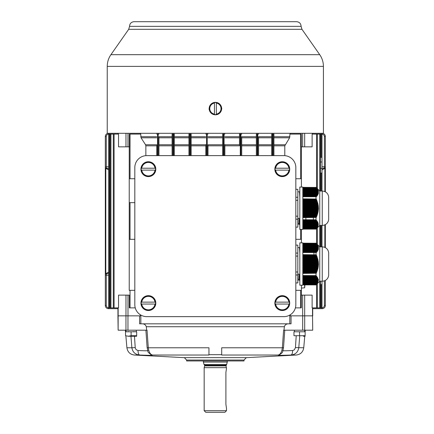 <?xml version="1.0" encoding="UTF-8"?>
<svg xmlns="http://www.w3.org/2000/svg" width="434" height="434" viewBox="0 0 434 434"><rect width="100%" height="100%" fill="white"/><g stroke="black" fill="none" stroke-linecap="round" stroke-linejoin="round"><path stroke-width="0.65" d="M226.477 408.313L225.902 404.331L225.902 372.443L226.477 368.455M226.488 408.291L226.488 410.705L224.893 412.3L205.759 412.3L204.164 410.705L226.477 410.705M226.477 367.658L204.164 367.658L204.164 410.705M226.011 365.249L204.653 365.249L204.018 364.473L226.64 364.473L226.011 365.873L204.647 365.873L204.164 367.658M226.64 364.473L227.286 362.064L203.372 362.064L203.372 360.963M186.631 360.046L244.022 360.046L244.022 360.963L186.631 360.963L186.631 360.046L184.363 357.654L134.431 355.039C130.162 354.507 127.65 352.088 126.907 347.775L125.903 336.252M299.704 336.252L298.776 347.775C298.001 352.153 295.375 354.578 290.916 355.039C281.856 355.397 277.576 355.397 278.08 355.039C280.342 354.583 281.769 352.164 282.355 347.775L221.703 347.775L221.703 355.039L278.08 355.039A4.785 4.752 70.7 0 0 279.529 354.757M221.703 354.676L208.949 354.676L208.949 355.039L152.578 355.039C153.093 355.397 148.819 355.397 139.743 355.039C135.283 354.583 132.663 352.164 131.876 347.775L126.907 347.775M125.372 330.193L125.524 331.95M305.281 330.193L305.129 331.95M304.755 336.252L303.746 347.775L295.445 347.607L296.183 336.252M208.949 354.676L208.949 347.775L148.298 347.775L147.039 330.193L146.681 330.193L146.285 326.726C145.661 324.789 144.294 323.818 142.184 323.818M288.469 323.818C286.353 323.824 284.986 324.789 284.368 326.726L283.972 330.193L283.614 330.193L282.355 347.775L283.516 347.688L284.758 330.236M145.895 330.236L147.137 347.688L148.298 347.775C148.878 352.153 150.305 354.578 152.578 355.039A4.785 4.752 109.3 0 1 151.13 354.757M312.719 330.193L312.518 315.844L312.719 330.193M289.809 323.818L289.809 315.844L291.057 315.844L291.057 323.818L139.596 323.818L139.596 315.844L140.849 315.844L140.849 323.818M289.809 315.844L302.666 315.844L302.666 295.12L312.127 295.12L312.127 307.874L316.56 307.874L316.56 284.411M127.992 133.298L127.992 146.849L118.525 146.849L118.525 134.095L114.093 134.095L114.093 307.874L118.525 307.874L118.525 295.12L127.992 295.12L127.992 315.844L140.849 315.844M118.146 307.874L118.135 330.193L117.934 315.844L125.974 315.844L125.974 295.12M304.679 295.12L304.679 315.844L312.518 315.844L312.507 307.874M127.97 315.844L127.97 330.193L146.681 330.193M127.97 330.193L125.958 330.193L125.958 315.844L127.992 315.844M118.135 330.193L125.958 330.193L125.963 331.788M283.972 330.193L302.682 330.193L302.682 315.844M304.701 315.844L304.701 330.193L312.518 330.193M304.69 331.788L304.69 330.193L302.682 330.193M134.475 336.252L135.251 347.954L136.086 349.647L138.028 350.515C145.113 350.873 148.439 350.873 148.021 350.515M282.632 350.515C282.23 350.873 285.556 350.873 292.624 350.515L294.306 349.88L295.445 347.607M134.431 355.039L139.743 355.039A4.785 1.937 -87.7 0 1 138.028 350.515M184.363 357.654L246.29 357.654L296.221 355.039L290.916 355.039A4.785 1.937 -92.3 0 0 292.624 350.515M312.708 307.874L312.708 315.844M117.95 134.095L117.95 133.298M320.514 157.347L321.203 157.347L321.203 134.095L322.001 134.095L322.001 173.144L321.203 173.025L322.001 173.144L322.001 191.041L322.001 173.144L320.514 173.025M322.001 246.843L322.001 225.42M317.357 283.614L317.357 307.874L320.514 307.874L320.514 281.221L320.514 307.874L322.001 307.874L322.001 281.221L322.001 284.747L321.203 284.623L322.001 284.747L322.001 307.874L322.001 284.747L320.514 284.623M134.817 290.335L129.234 290.335L129.234 202.651L129.234 239.318L134.817 239.318M134.817 178.737L129.234 178.737L129.234 146.849L129.234 202.651L134.817 202.651M301.418 295.12L301.418 290.335L301.418 295.12M316.56 187.851L316.56 134.095L312.127 134.095L312.127 146.849L302.666 146.849L302.666 133.298M295.836 178.737L301.418 178.737L301.418 146.849L301.418 187.059M300.621 178.737L300.621 134.095L301.326 134.095L301.326 146.849L302.666 146.849M284.791 155.654L284.791 145.824L273.919 145.824M300.621 134.095L289.928 134.095L289.608 137.79L284.791 145.824M301.418 242.856L301.418 229.407L301.418 239.318L295.836 239.318M295.836 290.335L301.418 290.335L301.418 285.203M127.992 146.849L129.332 146.849L129.332 134.095L130.032 134.095L130.032 178.737M145.862 145.824L145.531 144.75L156.739 144.75L156.739 155.622L156.739 145.824L145.862 145.824L145.862 155.654M145.531 144.75L141.045 137.79L140.724 134.095L130.032 134.095M302.666 295.12L301.326 295.12L301.326 307.874L295.408 307.874M302.666 315.844L312.507 315.844M118.146 315.844L125.974 315.844M127.992 295.12L129.332 295.12L129.332 307.874L135.251 307.874M140.394 315.844L140.394 314.802M290.259 314.802L290.259 315.844M114.093 307.874L108.657 307.874L108.657 134.095L109.455 134.095L109.455 307.874M317.357 307.874L316.56 307.874M140.394 133.298L140.394 134.095M158.969 136.721L158.969 155.622L158.969 136.721L172.081 136.721M205.787 155.622L205.787 144.549M208.016 144.989L208.016 155.622M224.866 144.549L224.866 155.622M239.487 145.824L239.487 134.095L239.487 145.824L224.866 145.824M241.722 136.721L241.722 155.622L241.722 136.721L256.342 136.721L256.342 134.095L257.14 134.095L257.14 155.622M258.572 136.721L258.572 155.622L258.572 136.721L271.684 136.721L271.684 134.095L272.481 134.095L272.481 155.622M290.259 134.095L290.259 133.298M222.637 155.622L222.637 134.095L224.866 134.095M188.931 155.622L188.931 134.095L191.166 134.095L191.166 155.622M173.519 155.622L173.519 134.095L174.316 134.095L174.316 155.622M172.081 155.622L172.081 134.095L172.878 134.095L172.878 155.622M173.519 134.095L172.878 134.095M273.122 155.622L273.122 134.095L273.919 134.095L273.919 155.622M271.684 134.095L271.684 155.622L271.684 145.824L258.572 145.824M258.572 144.75L271.684 144.75L271.684 136.721M271.684 144.75L271.684 145.824M273.122 134.095L272.481 134.095M156.739 144.75L156.739 145.824M158.171 155.622L158.171 134.095L157.537 134.095L157.537 155.622M256.342 134.095L256.342 155.622L256.342 145.824L241.722 145.824M241.722 144.75L256.342 144.75L256.342 136.721M256.342 144.75L256.342 145.824M257.774 155.622L257.774 134.095L257.14 134.095M158.171 134.095L158.969 134.095M156.739 134.095L157.537 134.095M257.774 134.095L258.572 134.095M205.787 134.095L208.016 134.095M239.487 134.095L241.722 134.095M110.144 307.874L110.144 134.095L109.455 134.095M110.144 134.095L110.941 134.095L110.941 307.874M114.093 134.095L113.296 134.095L113.296 307.874L113.296 134.095L110.941 134.095M320.514 168.376L322.001 168.376L322.001 191.041M321.203 134.095L320.514 134.095L320.514 191.041L320.514 134.095L317.357 134.095L317.357 188.649M322.001 157.227L321.203 157.347L322.001 157.227L322.001 134.095L322.001 161.996L320.514 161.996M320.514 246.843L320.514 225.42L320.514 246.843M316.56 134.095L317.357 134.095M317.357 227.812L317.357 244.451M324.844 191.589L324.844 168.365L325.332 168.365L325.332 136.488A3.19 3.19 0 0 0 322.142 133.298L322.142 134.258A2.23 2.23 0 0 1 324.377 136.488L324.377 166.781L322.001 166.781M322.001 169.846L324.844 168.365A0.955 0.347 -136.4 0 0 324.377 167.909A0.955 0.45 180 0 1 325.332 168.365L325.332 191.823M325.332 224.638L325.332 247.624M325.332 280.44L325.332 305.482A3.19 3.19 0 0 1 322.142 308.672L312.708 308.672M325.332 166.781L324.377 166.781L324.377 167.909L322.001 168.875M221.405 110.274L221.779 108.587L221.405 106.894L221.779 108.587L221.405 110.279M209.405 106.894L209.052 109.053L209.405 110.285M107.236 66.386L323.422 66.386L323.422 133.298L107.236 133.298L107.236 66.386C107.263 62.105 108.495 58.205 110.925 54.679L319.728 54.679L301.956 29.3L301.098 26.355L129.56 26.355C129.733 23.544 131.22 21.993 134.019 21.7L296.634 21.7C299.433 21.993 300.919 23.544 301.098 26.355M289.402 168.213L275.172 168.213A7.177 7.177 0 0 0 275.172 170.128L289.402 170.128A7.177 7.177 0 0 0 289.402 168.213L288.935 168.213A6.716 6.716 0 0 0 275.639 168.213L275.172 168.213M282.284 176.6A7.427 7.427 0 0 0 288.719 165.457A7.427 7.427 0 0 0 275.85 165.457A7.427 7.427 0 0 0 282.284 176.6M275.172 170.128L275.639 170.128A6.716 6.716 0 0 0 288.935 170.128L289.402 170.128M299.086 275.058L299.124 276.127L299.059 274.131L297.876 274.131L298.239 280.472L297.832 280.472M299.818 253L299.482 247.597L297.832 247.592M299.124 276.132L299.417 280.467L299.823 280.472M295.836 253.082L297.832 253.082L297.832 245.123L295.836 245.123M297.832 253.082L297.832 256.071L295.836 256.071M295.836 271.993L297.832 271.993L297.832 256.071M297.832 271.993L297.832 274.982L295.836 274.982M295.836 282.941L297.832 282.941L297.832 274.982M299.281 279.474L298.266 279.474L298.044 277.104M155.481 302.135L141.251 302.135A7.177 7.177 0 0 0 141.251 304.05L155.481 304.05A7.177 7.177 0 0 0 155.481 302.135L155.019 302.135A6.716 6.716 0 0 0 141.717 302.135L141.251 302.135M148.368 310.522A7.427 7.427 0 0 0 154.802 299.379A7.427 7.427 0 0 0 141.934 299.379A7.427 7.427 0 0 0 148.368 310.522M141.251 304.05L141.717 304.05A6.716 6.716 0 0 0 155.019 304.05L155.481 304.05M155.481 168.213L141.251 168.213A7.177 7.177 0 0 0 141.251 170.128L155.481 170.128A7.177 7.177 0 0 0 155.481 168.213L155.019 168.213A6.716 6.716 0 0 0 141.717 168.213L141.251 168.213M148.368 176.6A7.427 7.427 0 0 0 154.802 165.457A7.427 7.427 0 0 0 141.934 165.457A7.427 7.427 0 0 0 148.368 176.6M141.251 170.128L141.717 170.128A6.716 6.716 0 0 0 155.019 170.128L155.481 170.128M295.836 304.684A11.957 11.957 0 0 1 283.879 316.641L146.773 316.641A11.957 11.957 0 0 1 134.817 304.684L134.817 167.578A11.957 11.957 0 0 1 146.773 155.622L283.879 155.622A11.957 11.957 0 0 1 295.836 167.578L295.836 304.684M302.813 242.856L302.813 285.203L299.823 285.203L299.823 242.856L302.813 242.856M313.923 252.545L314.373 269.264M322.25 281.221L322.25 246.843C325.809 247.125 327.952 249.013 328.674 252.512L328.674 275.552C327.952 279.051 325.809 280.939 322.25 281.221L319.755 281.221L319.755 246.843L316.028 243.121M302.813 275.601L316.109 275.601L302.813 275.514M318.426 247.196L302.813 246.979M302.813 257.801L317.249 257.801L317.086 257.308L302.813 257.308M302.813 251.215L317.249 250.966L302.813 250.966M302.813 250.217L317.786 249.968L302.813 249.968M302.813 277.597L317.542 277.597L302.813 277.348M302.813 260.791L317.981 260.791L317.889 260.297L302.813 260.297M302.813 244.239L316.728 243.989L317.319 244.705L302.813 244.488M302.813 243.989L316.956 244.206L316.326 243.49L302.813 243.74M302.813 251.465L316.912 251.465L302.813 251.715M302.813 280.586L318.258 280.337L302.813 280.337M302.813 272.753L316.326 272.753L316.755 272.254L302.813 272.254M302.813 251.964L316.527 251.964L302.813 252.208M302.813 250.467L317.542 250.467L302.813 250.716M302.813 282.078L317.981 281.829L302.813 281.829M302.813 265.776L318.176 265.776L318.464 265.277L302.813 265.277M302.813 249.219L318.122 248.975L302.813 248.975M302.813 283.576L317.249 283.326L302.813 283.326M302.813 282.328L317.786 282.328L302.813 282.577M302.813 261.29L318.057 261.29L318.372 261.789L302.813 261.789M302.813 247.228L318.214 247.228L318.491 247.695L302.813 247.478M302.813 277.847L317.786 278.096L302.813 278.096M302.813 276.599L316.912 276.599L302.813 276.349M302.813 245.948L318.133 246.197L302.813 245.986M302.813 254.812L316.109 254.812L302.813 254.639M302.813 244.738L317.086 244.488M302.813 275.85L316.527 276.1L302.813 276.1M302.813 282.827L317.542 282.827L302.813 283.076M302.813 263.78L318.258 263.78L318.241 263.286L302.813 263.286M302.813 245.454L317.91 245.698L302.813 245.487M302.813 258.301L317.4 258.301L317.78 258.8L302.813 258.8M302.813 246.23L317.981 246.23L318.306 246.696L302.813 246.447M302.813 280.087L318.241 279.838L318.258 280.337M302.813 279.838L318.491 279.621L318.176 279.339L302.813 279.339M302.813 255.311L316.326 255.311L316.755 255.81L302.813 255.81M302.813 264.279L318.507 264.279L318.241 264.778L302.813 264.778M302.813 248.725L318.214 248.476L302.813 248.476M302.813 279.588L318.214 279.588M302.813 259.299L317.666 259.299L318.03 259.798L302.813 259.798M302.813 267.767L317.889 267.767L318.225 267.268L302.813 267.268M302.813 276.849L317.249 277.098L302.813 277.098M318.306 246.696L302.813 246.479M302.813 270.756L317.086 270.756L317.482 270.257L302.813 270.257M302.813 268.266L318.03 268.266L317.666 268.765L302.813 268.765M302.813 246.729L318.372 246.946L302.813 246.946M302.813 281.579L318.122 281.335L302.813 281.335M302.813 278.34L317.981 278.59L302.813 278.59M302.813 256.31L316.728 256.31L317.14 256.809L302.813 256.809M302.813 243.241L316.109 243.241L302.813 243.154M302.813 284.568L316.527 284.324L302.813 284.324M302.813 269.264L317.78 269.264L317.4 269.764L302.813 269.764M302.813 247.727L318.241 247.478M302.813 244.988L317.542 245.237L302.813 245.237M302.813 283.825L316.912 283.825L302.813 284.075M302.813 280.836L318.214 280.836L302.813 281.086M302.813 266.275L318.372 266.275L318.057 266.769L302.813 266.769M302.813 243.49L316.549 243.707L316.109 243.241M302.813 271.255L317.14 271.255L316.728 271.755L302.813 271.755M302.813 247.977L318.258 247.977L302.813 248.226M302.813 278.84L318.122 279.089L302.813 279.089M302.813 262.288L318.176 262.288L318.464 262.787L302.813 262.787M302.813 245.736L318.03 245.948M302.813 249.469L317.981 249.469L302.813 249.718M319.755 281.221L316.028 284.943M302.813 248.443L318.464 248.687L318.241 248.226M302.813 244.955L317.249 244.738M302.813 247.944L318.258 247.727M302.813 248.937L318.176 248.725M318.426 248.937L318.122 248.975M302.813 249.436L318.057 249.219M318.306 249.436L317.981 249.469M302.813 249.935L317.889 249.718M318.133 249.935L317.786 249.968M302.813 250.434L317.666 250.217M317.91 250.434L317.542 250.467M302.813 250.933L317.4 250.716M317.639 250.933L317.249 250.966M302.813 251.432L317.086 251.215M317.319 251.432L316.912 251.465M302.813 251.926L316.728 251.715M316.956 251.926L316.527 251.964M302.813 252.425L316.326 252.208M316.549 252.425L316.028 252.545L316.028 254.639M316.332 254.812L316.326 255.311M316.755 255.81L316.728 256.31M317.14 256.809L317.086 257.308M317.482 257.801L317.4 258.301M317.78 258.8L317.666 259.299M318.03 259.798L317.889 260.297M318.225 260.791L318.057 261.29M318.372 261.789L318.176 262.288M318.464 262.787L318.241 263.286M318.507 263.78L318.507 264.279M318.464 265.277L318.241 264.778M318.372 266.275L318.176 265.776M318.225 267.268L318.057 266.769M318.03 268.266L317.889 267.767M317.78 269.264L317.666 268.765M317.482 270.257L317.4 269.764M317.14 271.255L317.086 270.756M316.755 272.254L316.728 271.755M316.332 273.246L316.326 272.753M302.813 273.425L316.109 273.246L302.813 273.246M316.028 273.425L316.028 275.514M302.813 275.639L316.109 275.601M302.813 276.132L316.527 276.1M302.813 276.632L316.912 276.599M302.813 277.131L317.249 277.098M302.813 277.63L317.542 277.597M302.813 278.129L317.786 278.096M302.813 278.628L317.981 278.59M302.813 279.122L318.122 279.089M302.813 280.619L318.214 280.836M302.813 281.118L318.122 281.335M302.813 281.617L317.981 281.829M302.813 282.111L317.889 282.078M302.813 282.61L317.666 282.577M302.813 283.109L317.4 283.076M302.813 283.608L317.086 283.576M302.813 284.107L316.728 284.075M302.813 284.606L316.326 284.568M316.332 284.606L316.028 284.905L302.813 284.905M302.813 284.818L316.109 284.818M302.813 252.458L316.109 252.458M302.813 252.545L316.028 252.545M302.813 243.957L316.755 243.957M302.813 243.458L316.332 243.458M302.813 279.621L318.491 279.621M302.813 280.12L318.507 280.12M302.813 247.445L318.464 247.445M302.813 244.456L317.14 244.456M302.813 187.059L302.813 229.407L299.823 229.407L299.823 187.059L302.813 187.059M313.381 219.718L312.925 202.998M305.905 219.718L305.455 202.998M322.25 225.42L322.25 191.041C325.809 191.323 327.952 193.211 328.674 196.71L328.674 219.75C327.952 223.25 325.809 225.137 322.25 225.42L319.755 225.42L319.755 191.041L316.028 187.32M302.813 219.805L316.109 219.805L302.813 219.718M318.426 191.394L302.813 191.177M302.813 202.005L317.249 202.005L317.086 201.506L302.813 201.506M302.813 195.414L317.249 195.164L302.813 195.164M302.813 194.416L317.786 194.166L302.813 194.166M302.813 221.796L317.542 221.796L302.813 221.546M302.813 204.994L317.981 204.994L317.889 204.495L302.813 204.495M302.813 188.437L316.728 188.188L317.319 188.904L302.813 188.687M302.813 188.188L316.956 188.405L316.326 187.694L302.813 187.944M302.813 195.663L316.912 195.663L302.813 195.913M302.813 224.785L318.258 224.535L302.813 224.535M302.813 216.951L316.326 216.951L316.755 216.452L302.813 216.452M302.813 196.163L316.527 196.163L302.813 196.412M302.813 194.665L317.542 194.665L302.813 194.915M302.813 226.282L317.981 226.033L302.813 226.033M302.813 209.975L318.176 209.975L318.464 209.476L302.813 209.476M302.813 193.423L318.122 193.173L302.813 193.173M302.813 227.774L317.249 227.524L302.813 227.524M302.813 226.526L317.786 226.526L302.813 226.776M302.813 205.494L318.057 205.494L318.372 205.987L302.813 205.987M302.813 191.427L318.214 191.427L318.491 191.893L302.813 191.676M302.813 222.045L317.786 222.295L302.813 222.295M302.813 220.797L316.912 220.797L302.813 220.548M302.813 190.152L318.133 190.401L302.813 190.184M302.813 199.016L316.109 199.016L302.813 198.837M302.813 188.936L317.086 188.687M302.813 220.054L316.527 220.304L302.813 220.304M302.813 227.025L317.542 227.025L302.813 227.275M302.813 207.984L318.258 207.984L318.241 207.485L302.813 207.485M302.813 189.653L317.91 189.902L302.813 189.685M302.813 202.504L317.4 202.504L317.78 202.998L302.813 202.998M302.813 190.434L317.981 190.434L318.306 190.895L302.813 190.645M302.813 224.286L318.258 224.286L302.813 224.036M302.813 199.515L316.326 199.515L316.755 200.009L302.813 200.009M302.813 208.483L318.507 208.483L318.241 208.976L302.813 208.976M302.813 192.924L318.214 192.674L302.813 192.674M302.813 223.787L318.214 223.787L302.813 223.537M302.813 203.497L317.666 203.497L318.03 203.996L302.813 203.996M302.813 211.966L317.889 211.966L318.225 211.472L302.813 211.472M302.813 221.047L317.249 221.297L302.813 221.297M318.306 190.895L302.813 190.683M302.813 214.955L317.086 214.955L317.482 214.461L302.813 214.461M302.813 212.465L318.03 212.465L317.666 212.964L302.813 212.964M302.813 190.933L318.372 191.144L302.813 191.144M302.813 225.783L318.122 225.534L302.813 225.534M302.813 222.544L317.981 222.794L302.813 222.794M302.813 200.508L316.728 200.508L317.14 201.007L302.813 201.007M302.813 187.445L316.109 187.445L302.813 187.358M302.813 228.772L316.527 228.523L302.813 228.523M302.813 213.463L317.78 213.463L317.4 213.962L302.813 213.962M302.813 191.926L318.241 191.676M302.813 189.186L317.542 189.436L302.813 189.436M302.813 228.024L316.912 228.024L302.813 228.273M302.813 225.034L318.214 225.034L302.813 225.284M302.813 210.474L318.372 210.474L318.057 210.973L302.813 210.973M302.813 187.694L316.549 187.906L316.109 187.445M302.813 215.454L317.14 215.454L316.728 215.953L302.813 215.953M302.813 192.175L318.258 192.175L302.813 192.425M302.813 223.043L318.122 223.293L302.813 223.293M302.813 206.486L318.176 206.486L318.464 206.985L302.813 206.985M302.813 189.935L318.03 190.152M302.813 193.672L317.981 193.672L302.813 193.922M319.755 225.42L316.028 229.141M302.813 192.642L318.464 192.891L318.241 192.425M302.813 189.153L317.249 188.936M302.813 192.143L318.258 191.926M302.813 193.141L318.176 192.924M318.426 193.141L318.122 193.173M302.813 193.64L318.057 193.423M318.306 193.64L317.981 193.672M302.813 194.134L317.889 193.922M318.133 194.134L317.786 194.166M302.813 194.633L317.666 194.416M317.91 194.633L317.542 194.665M302.813 195.132L317.4 194.915M317.639 195.132L317.249 195.164M302.813 195.631L317.086 195.414M317.319 195.631L316.912 195.663M302.813 196.13L316.728 195.913M316.956 196.13L316.527 196.163M302.813 196.629L316.326 196.412M316.549 196.629L316.028 196.748L316.028 198.837M316.332 199.016L316.326 199.515M316.755 200.009L316.728 200.508M317.14 201.007L317.086 201.506M317.482 202.005L317.4 202.504M317.78 202.998L317.666 203.497M318.03 203.996L317.889 204.495M318.225 204.994L318.057 205.494M318.372 205.987L318.176 206.486M318.464 206.985L318.241 207.485M318.507 207.984L318.507 208.483M318.464 209.476L318.241 208.976M318.372 210.474L318.176 209.975M318.225 211.472L318.057 210.973M318.03 212.465L317.889 211.966M317.78 213.463L317.666 212.964M317.482 214.461L317.4 213.962M317.14 215.454L317.086 214.955M316.755 216.452L316.728 215.953M316.332 217.45L316.326 216.951M302.813 217.624L316.109 217.45L302.813 217.45M316.028 217.624L316.028 219.718M302.813 219.837L316.109 219.805M302.813 220.336L316.527 220.304M302.813 220.83L316.912 220.797M302.813 221.329L317.249 221.297M302.813 221.828L317.542 221.796M302.813 222.327L317.786 222.295M302.813 222.826L317.981 222.794M302.813 223.326L318.122 223.293M302.813 223.825L318.214 223.787M302.813 224.318L318.258 224.286M302.813 224.817L318.214 225.034M302.813 225.317L318.176 225.284M302.813 225.816L317.981 226.033M302.813 226.315L317.889 226.282M302.813 226.814L317.666 226.776M302.813 227.308L317.4 227.275M302.813 227.807L317.086 227.774M302.813 228.306L316.728 228.273M302.813 228.805L316.326 228.772M316.332 228.805L316.028 229.109L302.813 229.109M302.813 229.022L316.109 229.022M302.813 196.662L316.109 196.662M302.813 196.748L316.028 196.748M302.813 188.155L316.755 188.155M302.813 187.656L316.332 187.656M302.813 191.644L318.464 191.644M302.813 188.654L317.14 188.654M289.402 302.135L275.172 302.135A7.177 7.177 0 0 0 275.172 304.05L289.402 304.05A7.177 7.177 0 0 0 289.402 302.135L288.935 302.135A6.716 6.716 0 0 0 275.639 302.135L275.172 302.135M282.284 310.522A7.427 7.427 0 0 0 288.719 299.379A7.427 7.427 0 0 0 275.85 299.379A7.427 7.427 0 0 0 282.284 310.522M275.172 304.05L275.639 304.05A6.716 6.716 0 0 0 288.935 304.05L289.402 304.05M299.086 219.262L299.124 220.326L299.059 218.329L297.876 218.329L298.239 224.671L297.832 224.671M299.818 197.204L299.482 191.795L297.832 191.79M299.124 220.331L299.417 224.666L299.823 224.671M295.836 197.28L297.832 197.28L297.832 189.322L295.836 189.322M297.832 197.28L297.832 200.269L295.836 200.269M295.836 216.192L297.832 216.192L297.832 200.269M297.832 216.192L297.832 219.181L295.836 219.181M295.836 227.139L297.832 227.139L297.832 219.181M299.281 223.678L298.266 223.678L298.044 221.307M304.928 284.905L304.635 287.807L304.635 284.905M108.657 272.123L105.809 273.61L105.809 168.365L105.321 168.365L105.321 305.482A3.19 3.19 0 0 0 108.511 308.672L117.95 308.672M108.657 169.846L105.809 168.365A0.955 0.347 -43.6 0 1 106.276 167.909A0.955 0.45 0 0 0 105.321 168.365L105.321 136.488A3.19 3.19 0 0 1 108.511 133.298L108.511 134.258A2.23 2.23 0 0 0 106.276 136.488L106.276 166.781L108.657 166.781M105.321 305.482L106.276 305.482L106.276 274.06A0.955 0.347 43.6 0 1 105.809 273.61L105.321 273.61A0.955 0.45 0 0 0 106.276 274.06L108.657 273.094M105.321 166.781L106.276 166.781L106.276 167.909L108.657 168.875M305.129 336.22L303.453 336.252M305.129 335.721L305.129 331.788L293.97 331.788L293.97 335.721L305.129 335.721L303.453 336.133M299.547 331.788L299.547 335.721M294.426 331.788L294.409 330.193M128.345 336.252L136.629 336.252L128.345 336.252M136.683 335.721L136.683 331.788L125.524 331.788L125.524 335.721L128.318 336.22L131.106 335.721L136.683 335.721L135.012 336.133M131.106 331.788L131.106 335.721M216.36 114.549L216.36 102.625A6.038 6.038 0 0 0 214.445 102.625L214.445 114.549A6.038 6.038 0 0 0 216.36 114.549L216.36 114.115A5.604 5.604 0 0 0 216.36 103.064L216.36 102.625M209.172 108.587A6.233 6.233 0 0 0 218.519 113.985A6.233 6.233 0 0 0 218.519 103.189A6.233 6.233 0 0 0 209.172 108.587M214.445 102.625L214.445 103.064A5.604 5.604 0 0 0 214.445 114.115L214.445 114.549M204.653 365.249L204.647 365.873M284.368 326.726L146.285 326.726M135.213 347.607L131.876 347.775L130.954 336.252M321.203 246.843L321.203 225.42M321.203 191.041L321.203 173.025M321.203 307.874L321.203 284.623M316.56 243.653L316.56 228.609M130.032 202.651L130.032 239.318M300.621 307.874L300.621 290.335M130.032 290.335L130.032 307.874M300.621 239.318L300.621 229.407M140.724 136.721L156.739 136.721M174.316 136.721L188.931 136.721M191.166 136.721L205.787 136.721M208.016 136.721L222.637 136.721M224.866 136.721L239.487 136.721M273.919 136.721L289.928 136.721M190.369 155.622L190.369 134.095M189.729 134.095L189.729 155.622M207.219 155.622L207.219 134.095M206.584 134.095L206.584 155.622M240.924 155.622L240.924 134.095M240.284 134.095L240.284 155.622M224.074 155.622L224.074 134.095M223.434 134.095L223.434 155.622M273.919 144.75L285.122 144.75M289.608 137.79L273.919 137.79M156.739 137.79L141.045 137.79M271.684 137.79L258.572 137.79M256.342 137.79L241.722 137.79M158.969 144.75L172.081 144.75M172.081 137.79L158.969 137.79M172.081 145.824L158.969 145.824M174.316 144.75L188.931 144.75M188.931 137.79L174.316 137.79M188.931 145.824L174.316 145.824M191.166 144.75L205.787 144.75M205.787 137.79L191.166 137.79M208.016 144.75L222.637 144.75M224.866 144.75L239.487 144.75M222.637 145.824L208.016 145.824M205.787 145.824L191.166 145.824M222.637 137.79L208.016 137.79M239.487 137.79L224.866 137.79M319.717 307.874L319.717 281.259M319.717 246.805L319.717 225.458M319.717 191.003L319.717 134.095M304.679 133.298L304.679 146.849M312.507 134.095L312.507 133.298M118.146 133.298L118.146 134.095M125.974 146.849L125.974 133.298M322.142 308.672L322.142 307.717A2.23 2.23 0 0 0 324.377 305.482L324.377 280.863M325.332 305.482L324.377 305.482M324.844 247.385L324.844 224.877M325.332 136.488L324.377 136.488M129.56 26.355L128.697 29.3L301.956 29.3M275.319 168.213A7.036 7.036 0 0 1 289.256 168.213M289.256 170.128A7.036 7.036 0 0 1 275.319 170.128M141.397 302.135A7.036 7.036 0 0 1 155.339 302.135M155.339 304.05A7.036 7.036 0 0 1 141.397 304.05M141.397 168.213A7.036 7.036 0 0 1 155.339 168.213M155.339 170.128A7.036 7.036 0 0 1 141.397 170.128M275.319 302.135A7.036 7.036 0 0 1 289.256 302.135M289.256 304.05A7.036 7.036 0 0 1 275.319 304.05M108.511 308.672L108.511 307.717A2.23 2.23 0 0 1 106.276 305.482M105.321 275.194L108.657 275.194M105.321 136.488L106.276 136.488M216.36 102.744A5.924 5.924 0 0 1 216.36 114.435M214.445 114.435A5.924 5.924 0 0 1 214.445 102.744M226.011 365.873L226.488 368.482M227.286 360.963L227.286 362.064M204.018 364.473L203.372 362.064M303.746 347.775C303.035 352.061 300.529 354.48 296.221 355.039M244.022 360.046L246.29 357.654M147.137 347.688C148.726 353.835 146.719 351.003 151.184 354.773L151.189 354.779M279.469 354.779L279.469 354.779C283.033 352.028 282.257 353.661 283.516 347.688M312.708 134.095L312.708 133.298M117.95 307.874L117.95 315.844M323.422 66.386C323.39 62.105 322.158 58.205 319.728 54.679M128.697 29.3L110.925 54.679M322.25 246.843L319.755 246.843M328.674 275.552L328.679 252.572M322.25 191.041L319.755 191.041M328.674 219.75L328.679 196.77M304.635 287.807L301.418 288.089M128.28 331.467L127.959 331.788M133.932 331.467L134.252 331.788M136.249 331.788L136.249 330.193"/></g></svg>
